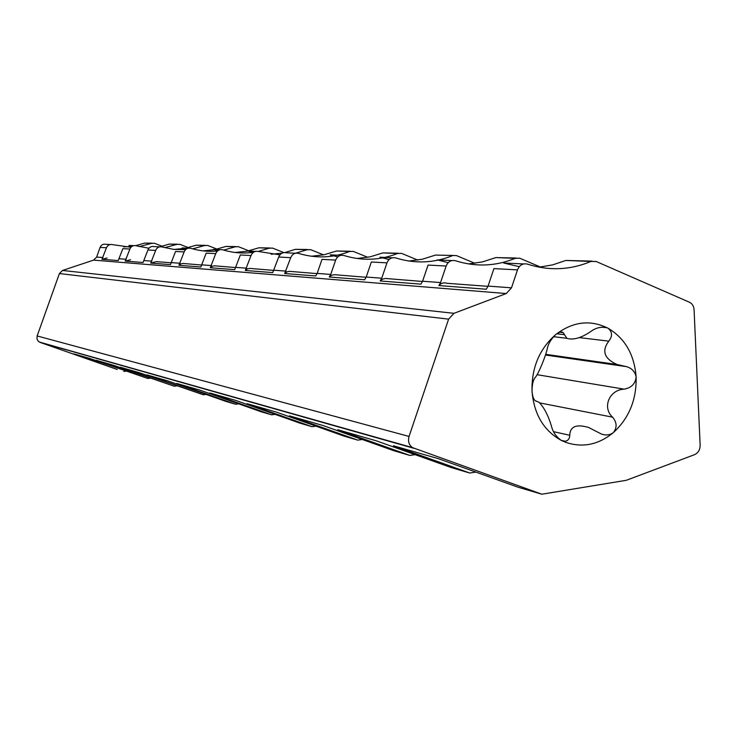 <?xml version="1.0" encoding="UTF-8"?>
<svg xmlns="http://www.w3.org/2000/svg" width="737" height="737" viewBox="0 0 737 737"><rect width="100%" height="100%" fill="white"/><g stroke="black" fill="none" stroke-linecap="round" stroke-linejoin="round"><path stroke-width="1.11" d="M613.295 432.674C617.219 427.7 616.998 422.531 612.613 417.179C601.954 407.681 609.195 389.772 624.156 389.154C631.24 387.929 635.23 383.931 636.132 377.169C636.593 399.786 628.983 418.294 613.295 432.674C598.426 444.798 582.543 448.013 565.648 442.311L561.456 440.477C543.878 430.85 534.067 414.452 532.013 391.283C531.469 367.864 539.392 348.942 555.772 334.515C572.889 321.535 590.309 319.443 608.034 328.214C625.059 338.366 634.419 354.681 636.132 377.169C635.183 371.789 631.968 368.279 626.487 366.639L617.016 364.502C604.239 358.716 601.493 350.932 608.79 341.148C612.677 336.192 612.429 331.88 608.034 328.214L607.021 327.753C601.226 326.491 595.828 327.735 590.825 331.493C581.29 337.979 573.303 340.264 566.873 338.338L563.142 332.571C561.576 331.401 559.116 332.046 555.772 334.515C550.898 339.379 548.061 344.133 547.269 348.785C545.666 356.478 538.074 374.645 535.283 377.418C533.229 379.555 532.132 384.18 532.013 391.283C532.519 396.331 533.597 399.472 535.237 400.698L539.014 402.282C543.989 407.303 548.144 415.244 551.46 426.106C552.796 431.928 556.076 436.691 561.281 440.385L565.426 441.279C568.209 440.551 569.655 438.561 569.765 435.291C570.042 426.465 576.334 423.858 588.642 427.478L601.42 434.056C605.869 435.585 609.831 435.125 613.295 432.674M541.861 494.205L626.284 480.303L694.586 454.655C698.215 452.942 700.076 449.791 700.15 445.194L694.079 309.752C693.784 306.141 692.273 303.644 689.519 302.271L596.141 261.478L590.834 261.469C570.143 270.138 548.991 271.013 527.388 264.113C522.865 263.1 519.567 265.025 517.503 269.88L511.496 287.826L506.273 293.538L453.974 313.317L448.603 319.149L409.053 436.433C407.764 441.233 408.906 444.964 412.48 447.608L541.861 494.205L518.065 487.212L438.533 458.727L393.475 445.765L469.764 473.025L451.459 467.645L376.423 440.864L337.721 429.735L409.836 455.429L393.973 450.768L322.999 425.507L289.401 415.843L357.74 440.127L343.866 436.046L276.55 412.158L247.107 403.692L312.027 426.695L299.793 423.102L235.803 400.44L209.796 392.959L271.603 414.82L260.723 411.633L199.773 390.076L176.622 383.424L235.591 404.245L225.863 401.389L167.667 380.854L146.939 374.893L203.311 394.765L138.897 372.581L120.223 367.21L174.208 386.216L112.954 365.119L96.05 360.255L147.833 378.468L89.453 358.366L74.069 353.935L117.257 369.486L40.13 342.401L38.131 341.074L36.988 338.909L37.145 335.952L409.053 436.433M474.858 263.302L456.443 255.582L435.539 255.076L422.439 259.194L408.869 261.036M517.503 269.88L493.928 268.609L488.051 286.085L486.3 289.236L438.883 285.541L440.551 282.566L446.143 266.039L428.059 265.071L422.577 281.23L420.928 284.141L380.172 280.972L381.748 278.208L386.98 262.86C388.786 258.696 391.706 257.056 395.723 257.932C414.949 263.883 433.78 263.164 452.205 255.757M380.172 280.972L382.577 279.111L385.433 278.466L422.494 281.47M295.528 253.233L286.417 252.809C282.851 252.045 280.272 253.454 278.687 257.029L272.736 272.607L245.292 270.47L251.022 255.546L240.354 254.965L234.716 269.641L210.285 267.743L215.72 253.639L206.194 253.132L200.833 267.006L178.944 265.302L184.121 251.943L175.553 251.483L170.45 264.638L150.716 263.1L155.664 250.405L147.925 249.99L143.042 262.501L125.179 261.11L129.905 249.023L122.876 248.645L118.206 260.566L101.946 259.304L106.469 247.761L100.066 247.42L96.639 257.075L103.005 257.545M386.98 262.86L371.347 262.013L366.206 277.057L364.658 279.765L329.255 277.001L330.738 274.422L335.657 260.097L322.005 259.36L317.168 273.418L315.712 275.951L284.666 273.528L290.71 257.674L278.687 257.029M203.311 394.765L206.102 394.415M235.591 404.245L238.705 403.848M147.833 378.468L150.118 378.201M174.208 386.216L176.723 385.912M357.74 440.127L362.263 439.482M409.836 455.429L415.042 454.655M271.603 414.82L275.104 414.36M312.027 426.695L315.998 426.152M123.825 371.42L125.907 371.181M184.121 251.943C185.503 248.876 187.76 247.669 190.901 248.323C199.653 250.985 208.507 251.888 217.47 251.022M223.744 250.101L235.112 246.821L225.9 246.444L214.679 249.668L203.053 250.884M188.276 248.203L182.251 247.918L186.332 249.032M215.72 253.639C217.175 250.405 219.543 249.134 222.823 249.825C232.938 252.911 243.136 253.74 253.417 252.312M258.318 251.446L269.06 248.222L258.834 247.798L247.245 251.179L235.241 252.487M220.077 249.696L213.205 249.373L217.922 250.654M129.905 249.023C131.158 246.25 133.231 245.154 136.124 245.753L148.92 248.249M164.627 247.678L176.751 244.417L169.178 244.104L160.04 246.794M133.71 245.642L129.021 245.421L132.107 246.269M147.722 248.129L149.049 248.102M174.024 249.438L185.291 248.305L196.162 245.218L205.218 245.347M155.664 250.405C156.981 247.494 159.146 246.351 162.149 246.969L173.748 249.41L185.503 249.714M192.689 248.848L204.499 245.559L196.162 245.218M335.657 260.097C337.362 256.218 340.116 254.68 343.93 255.509C362.153 261.082 379.997 260.41 397.464 253.51L382.89 252.911L370.158 256.817L356.975 258.494M340.743 255.352L330.148 254.855L337.786 256.872M392.36 257.775L379.942 257.195L389.062 259.562M251.022 255.546C252.551 252.118 255.039 250.764 258.475 251.492L279.913 254.845M295.509 253.233L306.933 249.779L295.491 249.309L284.952 252.542M255.601 251.363L247.706 250.985L253.206 252.469M271.142 254.265L282.087 253.123M311.438 256.255L324.225 254.716L336.56 250.995L350.296 251.262M290.71 257.674C292.322 254.035 294.938 252.607 298.549 253.371C315.869 258.613 332.829 258.005 349.43 251.529L336.56 250.995M446.143 266.039C448.068 261.561 451.164 259.793 455.411 260.732C475.752 267.126 495.66 266.324 515.145 258.355L495.918 257.563L482.459 261.902L468.529 263.938M451.855 260.566L437.17 259.885L448.17 262.685M235.868 246.591L225.9 246.444M248.885 250.829L238.447 246.702L235.112 246.821M269.853 247.982L258.834 247.798M283.837 252.598L272.543 248.083L269.06 248.222M177.451 244.214L169.178 244.104M188.368 247.641L179.819 244.306L176.751 244.417M217.12 249.143L207.696 245.439L204.499 245.559M398.385 253.215L382.89 252.911M417.805 260.087L401.49 253.344L397.464 253.51M453.163 255.453L435.539 255.076M307.762 249.521L295.491 249.309M323.525 254.855L310.581 249.64L306.933 249.779M367.763 257.296L353.253 251.381L349.43 251.529M516.158 258.024L495.918 257.563M540.442 267.043L519.622 258.162L515.145 258.355M159.634 246.858L154.328 246.609C151.361 245.992 149.224 247.116 147.925 249.99M523.602 263.938L503.611 262.998L519.281 266.674M539.088 267.172L552.695 264.869L565.85 260.447L591.912 261.11M469.764 473.025L475.826 472.085M448.603 319.149L59.402 273.556L37.145 335.952M59.402 273.556L62.525 270.461L453.974 313.317M506.273 293.538L93.553 260.124L62.525 270.461M93.553 260.124L96.639 257.075M100.066 247.42C101.255 244.804 103.226 243.772 105.962 244.334L110.126 244.527M139.164 246.591L151.49 243.376L144.572 243.09L135.765 245.661M132.034 246.324L123.77 246.932M144.572 243.09L152.154 243.182M106.469 247.761C107.685 245.108 109.675 244.076 112.439 244.638L130.928 247.263M162.223 246.287L154.438 243.274L151.49 243.376M438.883 285.541C441.196 283.045 443.858 282.289 446.871 283.284L487.968 286.343M394.295 446.005L393.475 445.765M338.504 429.966L337.721 429.735M245.292 270.47L247.346 268.941L249.779 268.406L274.053 270.424M210.285 267.743L212.238 266.297L214.55 265.799L235.96 267.586M329.255 277.001L331.53 275.279L334.22 274.671L366.123 277.278M284.666 273.528L286.822 271.916L289.374 271.345L317.094 273.62M125.179 261.11L130.55 259.737M101.946 259.304L107.105 257.996M178.944 265.302L180.805 263.938L183.016 263.459L202.012 265.062M150.716 263.1L156.327 261.663L171.574 262.796M74.603 354.092L74.069 353.935M247.807 403.894L247.107 403.692M210.46 393.153L209.796 392.959M290.138 416.055L289.401 415.843M120.804 367.376L120.223 367.21M96.602 360.421L96.05 360.255M177.258 383.608L176.622 383.424M147.547 375.059L146.939 374.893M539.733 402.899L612.613 417.179M553.551 431.661L569.765 435.291M536.039 401.168L536.591 401.278M579.3 337.592L608.79 341.148M556.757 333.769L564.422 334.681M236.024 267.402L246.628 268.185M202.076 264.887L211.547 265.587M171.638 262.63L180.15 263.266M144.185 260.594L151.868 261.165M119.293 258.751L126.276 259.267M274.118 270.23L286.067 271.115M317.168 273.418L330.738 274.422M366.206 277.057L381.748 278.208M422.577 281.23L440.551 282.566M413.936 448.317L40.13 342.401M590.834 261.469L565.85 260.447M488.051 286.085L511.496 287.826M537.135 374.7L624.156 389.154M545.601 354.773L623.005 365.856M545.749 354.331L617.016 364.502M553.542 336.671L566.799 338.301M412.48 447.608L39.273 342.005M601.567 327.173L607.021 327.753M559.973 332.203L563.142 332.58M545.518 355.031L626.487 366.639"/></g></svg>
